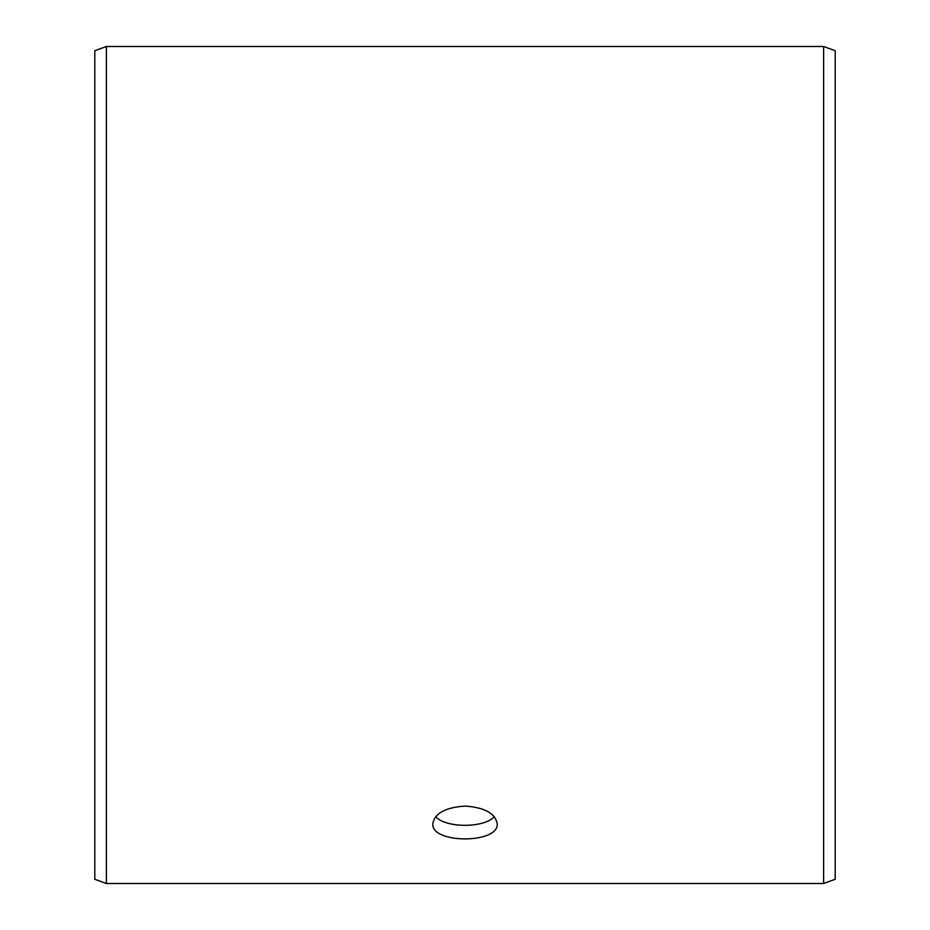 <?xml version="1.0" encoding="UTF-8"?>
<svg xmlns="http://www.w3.org/2000/svg" width="930" height="930" viewBox="0 0 930 930"><rect width="100%" height="100%" fill="white"/><g stroke="black" fill="none" stroke-linecap="round" stroke-linejoin="round"><path stroke-width="1.4" d="M94.79 879.28L94.79 50.72L106.38 46.5L106.38 883.5L94.79 879.28M823.62 46.5L823.62 883.5L835.21 879.28L835.21 50.72L823.62 46.5L106.38 46.5M435.728 816.633C445.493 828.212 484.53 828.2 494.272 816.633M465 806.077C484.553 807.426 495.283 813.297 497.19 823.724C499.178 843.963 430.811 843.952 432.81 823.724C434.694 813.308 445.424 807.426 465 806.077M823.62 883.5L106.38 883.5"/></g></svg>
